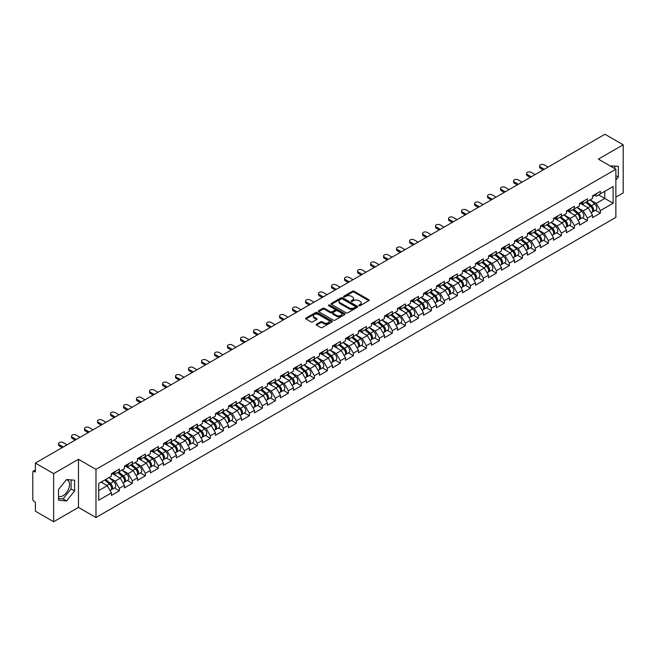 <?xml version="1.0" encoding="UTF-8"?>
<svg xmlns="http://www.w3.org/2000/svg" width="656" height="656" viewBox="0 0 656 656"><rect width="100%" height="100%" fill="white"/><g stroke="black" fill="none" stroke-linecap="round" stroke-linejoin="round"><path stroke-width="0.98" d="M358.988 305.688A0.812 0.467 0 0 0 360.128 305.688L368.82 300.669A1.156 0.664 0 0 0 369.164 300.194A1.156 0.664 0 0 0 368.82 299.726L354.101 291.223A1.156 0.664 0 0 0 352.461 291.223L343.769 296.241A0.812 0.467 0 0 0 344.917 296.906L346.04 296.25A3.698 2.14 0 0 1 351.272 296.25L352.502 296.963A3.698 2.14 0 0 1 353.584 298.472A3.698 2.14 0 0 1 352.502 299.981L351.378 300.637A0.812 0.467 0 0 0 352.526 301.293L353.65 300.645A3.698 2.14 0 0 1 358.881 300.645L360.111 301.35A3.698 2.14 0 0 1 361.194 302.867A3.698 2.14 0 0 1 360.111 304.376L358.988 305.024A0.812 0.467 0 0 0 358.988 305.688L358.988 305.024M58.515 496.198A9.192 5.305 120 0 0 63.05 495.715A9.192 5.305 120 0 0 69.06 487.613A9.192 5.305 120 0 0 67.65 480.249A9.192 5.305 120 0 0 66.297 479.831M610.121 165.919A9.192 5.305 -60 0 1 611.376 166.329A9.192 5.305 -60 0 1 612.36 167.214M316.545 324.187A1.156 0.664 0 0 0 316.208 324.663A1.156 0.664 0 0 0 316.545 325.138L320.677 327.516A1.156 0.664 0 0 0 322.317 327.516L331.969 321.948A1.156 0.664 0 0 0 332.305 321.473A1.156 0.664 0 0 0 331.969 321.005L317.242 312.502A1.156 0.664 0 0 0 315.61 312.502L305.95 318.07A1.156 0.664 0 0 0 305.614 318.545A1.156 0.664 0 0 0 305.95 319.021L310.944 321.899A1.156 0.664 0 0 0 312.584 321.899L316.709 319.513A1.156 0.664 0 0 0 317.053 319.046A1.156 0.664 0 0 0 316.709 318.57L314.24 317.143A3.091 1.788 0 0 1 313.33 315.88A3.091 1.788 0 0 1 315.241 314.224A3.091 1.788 0 0 1 318.611 314.618L328.312 320.21A3.091 1.788 0 0 1 329.214 321.473A3.091 1.788 0 0 1 327.303 323.121A3.091 1.788 0 0 1 323.933 322.736L322.317 321.801A1.156 0.664 0 0 0 320.677 321.801L316.545 324.187L316.545 325.138L320.677 322.768L320.677 321.801M78.474 459.29L53.636 473.624L35.383 463.087L604.947 134.259L623.2 144.796L598.362 159.129L615.869 169.24L95.973 469.393L78.474 459.29L78.474 507.408L95.973 517.51L95.973 469.393M346.122 312.83A1.156 0.664 0 0 0 347.754 312.83L357.413 307.254A1.156 0.664 0 0 0 357.75 306.787A1.156 0.664 0 0 0 357.413 306.311L342.686 297.808A1.156 0.664 0 0 0 341.046 297.808L331.395 303.384A1.156 0.664 0 0 0 331.059 303.859A1.156 0.664 0 0 0 331.395 304.327L346.122 312.83M328.894 305.86A0.812 0.467 0 0 1 329.722 305.975L344.671 314.609L335.036 320.177A1.156 0.664 0 0 1 333.404 320.177L318.677 311.674L322.809 309.304L322.809 308.345L318.677 310.731A1.156 0.664 0 0 0 318.332 311.198A1.156 0.664 0 0 0 318.677 311.674L318.677 310.731M322.809 309.304A1.156 0.664 0 0 1 324.441 309.304L324.441 308.345A1.156 0.664 0 0 0 322.809 308.345M324.441 308.345L330.411 311.789A1.156 0.664 0 0 0 332.051 311.789L334.79 310.206A1.156 0.664 0 0 0 335.126 309.739A1.156 0.664 0 0 0 334.79 309.263L328.574 305.671A0.812 0.467 0 0 1 329.722 305.015L344.687 313.658A1.156 0.664 0 0 1 345.031 314.126A1.156 0.664 0 0 1 344.687 314.601L344.687 313.658M95.973 517.51L615.869 217.357L615.869 169.24M114.406 487.974L119.351 490.827L119.351 488.326L115.185 481.11L109.019 477.552M119.351 490.827L111.43 495.403L111.43 492.902L98.728 500.233L98.728 483.488L111.43 476.158L111.43 473.648L119.351 469.081L119.351 471.582L124.435 468.646L124.435 466.145L132.356 461.578L132.356 464.079L137.44 461.143L137.44 458.642L145.353 454.067L145.353 456.568L150.437 453.632L150.437 451.131L158.358 446.564L158.358 449.065L163.442 446.129L163.442 443.628L171.355 439.053L171.355 441.554L176.439 438.618L176.439 436.117L184.361 431.55L184.361 434.051L189.445 431.115L189.445 428.614L197.358 424.038L197.358 426.548L202.442 423.612L202.442 421.111L210.363 416.535L210.363 419.036L215.447 416.101L215.447 413.6L223.36 409.032L223.36 411.533L228.444 408.598L228.444 406.097L236.365 401.521L236.365 404.022L241.449 401.087L241.449 398.586L249.37 394.018L249.37 396.519L254.446 393.584L254.446 391.083L262.367 386.507L262.367 389.016L267.451 386.081L267.451 383.58L275.372 379.004L275.372 381.505L280.456 378.569L280.456 376.068L288.369 371.501L288.369 374.002L293.453 371.066L293.453 368.565L301.375 363.99L301.375 366.491L306.459 363.555L306.459 361.054L314.372 356.487L314.372 358.988L319.456 356.052L319.456 353.551L327.377 348.976L327.377 351.485L332.461 348.549L332.461 346.04L340.374 341.473L340.374 343.974L345.458 341.038L345.458 338.537L353.379 333.97L353.379 336.471L358.463 333.535L358.463 331.034L366.376 326.458L366.376 328.959L371.46 326.024L371.46 323.523L379.381 318.955L379.381 321.456L384.465 318.521L384.465 316.02L392.378 311.444L392.378 313.953L397.462 311.018L397.462 308.509L405.383 303.941L405.383 306.442L410.467 303.507L410.467 301.006L418.389 296.438L418.389 298.939L423.473 296.004L423.473 293.503L431.386 288.927L431.386 291.428L436.47 288.492L436.47 285.991L444.391 281.424L444.391 283.925L449.475 280.989L449.475 278.488L457.388 273.913L457.388 276.422L462.472 273.486L462.472 270.977L470.393 266.41L470.393 268.911L475.477 265.975L475.477 263.474L483.39 258.907L483.39 261.408L488.474 258.472L488.474 255.971L496.395 251.396L496.395 253.897L501.479 250.961L501.479 248.46L509.392 243.893L509.392 246.394L514.476 243.458L514.476 240.957L522.397 236.381L522.397 238.882L527.481 235.955L527.481 233.446L535.394 228.878L535.394 231.379L540.478 228.444L540.478 225.943L548.4 221.375L548.4 223.876L553.484 220.941L553.484 218.44L561.405 213.864L561.405 216.365L566.489 213.43L566.489 210.929L574.402 206.361L574.402 208.862L579.486 205.927L579.486 203.426L587.407 198.85L587.407 201.351L592.491 198.415L592.491 195.914L600.404 191.347L600.404 193.848L613.114 186.509L613.114 203.253L600.404 210.592L596.238 203.376L590.072 199.818M595.459 210.24L600.404 213.093L600.404 210.592M600.404 213.093L592.491 217.669L592.491 215.168L587.407 218.104L583.233 210.879L577.067 207.321M582.462 217.751L587.407 220.605L587.407 218.104M587.407 220.605L579.486 225.172L579.486 222.671L574.402 225.607L570.236 218.391L564.07 214.824M569.457 225.254L574.402 228.108L574.402 225.607M574.402 228.108L566.489 232.683L566.489 230.174L561.405 233.11L557.231 225.894L551.065 222.335M556.46 232.757L561.405 235.611L561.405 233.11M561.405 235.611L553.484 240.186L553.484 237.685L548.4 240.621L544.234 233.405L538.068 229.838M543.455 240.268L548.4 243.122L548.4 240.621M548.4 243.122L540.478 247.689L540.478 245.188L535.394 248.124L531.229 240.908L525.062 237.349M530.45 247.771L535.394 250.625L535.394 248.124M535.394 250.625L527.481 255.2L527.481 252.699L522.397 255.635L518.232 248.411L512.065 244.852M517.453 255.282L522.397 258.136L522.397 255.635M522.397 258.136L514.476 262.703L514.476 260.202L509.392 263.138L505.227 255.922L499.06 252.363M504.448 262.785L509.392 265.639L509.392 263.138M509.392 265.639L501.479 270.215L501.479 267.705L496.395 270.641L492.23 263.425L486.063 259.866M491.451 270.288L496.395 273.15L496.395 270.641M496.395 273.15L488.474 277.718L488.474 275.217L483.39 278.152L479.224 270.936L473.058 267.369M478.445 277.8L483.39 280.653L483.39 278.152M483.39 280.653L475.477 285.221L475.477 282.72L470.393 285.655L466.227 278.439L460.053 274.88M465.448 285.303L470.393 288.156L470.393 285.655M470.393 288.156L462.472 292.732L462.472 290.231L457.388 293.166L453.222 285.942L447.056 282.383M452.443 292.814L457.388 295.667L457.388 293.166M457.388 295.667L449.475 300.235L449.475 297.734L444.391 300.669L440.217 293.453L434.051 289.895M439.446 300.317L444.391 303.17L444.391 300.669M444.391 303.17L436.47 307.746L436.47 305.237L431.386 308.172L427.22 300.956L421.054 297.398M426.441 307.82L431.386 310.682L431.386 308.172M431.386 310.682L423.473 315.249L423.473 312.748L418.389 315.684L414.215 308.468L408.048 304.901M413.444 315.331L418.389 318.185L418.389 315.684M418.389 318.185L410.467 322.752L410.467 320.251L405.383 323.187L401.218 315.971L395.051 312.412M400.439 322.834L405.383 325.688L405.383 323.187M405.383 325.688L397.462 330.263L397.462 327.762L392.378 330.698L388.213 323.474L382.046 319.915M387.434 330.345L392.378 333.199L392.378 330.698M392.378 333.199L384.465 337.766L384.465 335.265L379.381 338.201L375.216 330.985L369.049 327.426M374.437 337.848L379.381 340.702L379.381 338.201M379.381 340.702L371.46 345.277L371.46 342.768L366.376 345.704L362.21 338.488L356.044 334.929M361.431 345.351L366.376 348.213L366.376 345.704M366.376 348.213L358.463 352.78L358.463 350.279L353.379 353.215L349.213 345.999L343.047 342.432M348.434 352.862L353.379 355.716L353.379 353.215M353.379 355.716L345.458 360.283L345.458 357.782L340.374 360.718L336.208 353.502L330.042 349.943M335.429 360.365L340.374 363.219L340.374 360.718M340.374 363.219L332.461 367.795L332.461 365.294L327.377 368.229L323.211 361.005L317.037 357.446M322.432 367.877L327.377 370.73L327.377 368.229M327.377 370.73L319.456 375.298L319.456 372.797L314.372 375.732L310.206 368.516L304.04 364.957M309.427 375.38L314.372 378.233L314.372 375.732M314.372 378.233L306.459 382.809L306.459 380.308L301.375 383.235L297.201 376.019L291.034 372.46M296.43 382.883L301.375 385.744L301.375 383.235M301.375 385.744L293.453 390.312L293.453 387.811L288.369 390.746L284.204 383.53L278.037 379.963M283.425 390.394L288.369 393.247L288.369 390.746M288.369 393.247L280.456 397.815L280.456 395.314L275.372 398.249L271.199 391.033L265.032 387.475M270.428 397.897L275.372 400.75L275.372 398.249M275.372 400.75L267.451 405.326L267.451 402.825L262.367 405.761L258.202 398.536L252.035 394.978M257.423 405.408L262.367 408.262L262.367 405.761M262.367 408.262L254.446 412.829L254.446 410.328L249.37 413.264L245.196 406.048L239.03 402.489M244.417 412.911L249.37 415.765L249.37 413.264M249.37 415.765L241.449 420.34L241.449 417.839L236.365 420.767L232.199 413.551L226.033 409.992M231.42 420.414L236.365 423.276L236.365 420.767M236.365 423.276L228.444 427.843L228.444 425.342L223.36 428.278L219.194 421.062L213.028 417.495M218.415 427.925L223.36 430.779L223.36 428.278M223.36 430.779L215.447 435.346L215.447 432.845L210.363 435.781L206.197 428.565L200.031 425.006M205.418 435.428L210.363 438.282L210.363 435.781M210.363 438.282L202.442 442.857L202.442 440.356L197.358 443.292L193.192 436.076L187.026 432.509M192.413 442.939L197.358 445.793L197.358 443.292M197.358 445.793L189.445 450.36L189.445 447.859L184.361 450.795L180.195 443.579L174.02 440.02M179.416 450.442L184.361 453.296L184.361 450.795M184.361 453.296L176.439 457.872L176.439 455.371L171.355 458.306L167.19 451.082L161.023 447.523M166.411 457.954L171.355 460.807L171.355 458.306M171.355 460.807L163.442 465.375L163.442 462.874L158.358 465.809L154.193 458.593L148.018 455.026M153.414 465.457L158.358 468.31L158.358 465.809M158.358 468.31L150.437 472.886L150.437 470.377L145.353 473.312L141.188 466.096L135.021 462.537M140.409 472.96L145.353 475.813L145.353 473.312M145.353 475.813L137.44 480.389L137.44 477.888L132.356 480.823L128.182 473.607L122.016 470.04M127.412 480.471L132.356 483.324L132.356 480.823M132.356 483.324L124.435 487.892L124.435 485.391L119.351 488.326M113.57 473.058L115.185 473.985L119.351 471.582M115.185 481.11L120.269 478.175L112.488 473.681M124.435 485.391L120.269 478.175M126.575 465.555L128.182 466.482L132.356 464.079M128.182 473.607L133.266 470.672L125.493 466.178M137.44 477.888L133.266 470.672M139.572 458.044L141.188 458.979L145.353 456.568M141.188 466.096L146.272 463.161L138.49 458.675M150.437 470.377L146.272 463.161M152.577 450.541L154.193 451.467L158.358 449.065M154.193 458.593L159.269 455.658L151.495 451.164M163.442 462.874L159.269 455.658M165.583 443.03L167.19 443.964L171.355 441.554M167.19 451.082L172.274 448.146L164.492 443.661M176.439 455.371L172.274 448.146M178.58 435.527L180.195 436.453L184.361 434.051M180.195 443.579L185.279 440.643L177.497 436.15M189.445 447.859L185.279 440.643M191.585 428.024L193.192 428.95L197.358 426.548M193.192 436.076L198.276 433.14L190.502 428.647M202.442 440.356L198.276 433.14M204.582 420.512L206.197 421.447L210.363 419.036M206.197 428.565L211.281 425.629L203.499 421.136M215.447 432.845L211.281 425.629M217.587 413.009L219.194 413.936L223.36 411.533M219.194 421.062L224.278 418.126L216.505 413.633M228.444 425.342L224.278 418.126M230.584 405.498L232.199 406.433L236.365 404.022M232.199 413.551L237.283 410.615L229.502 406.13M241.449 417.839L237.283 410.615M243.589 397.995L245.196 398.922L249.37 396.519M245.196 406.048L250.28 403.112L242.507 398.618M254.446 410.328L250.28 403.112M256.586 390.492L258.202 391.419L262.367 389.016M258.202 398.536L263.286 395.609L255.504 391.115M267.451 402.825L263.286 395.609M269.591 382.981L271.199 383.916L275.372 381.505M271.199 391.033L276.283 388.098L268.509 383.604M280.456 395.314L276.283 388.098M282.588 375.478L284.204 376.405L288.369 374.002M284.204 383.53L289.288 380.595L281.506 376.101M293.453 387.811L289.288 380.595M295.594 367.967L297.201 368.902L301.375 366.491M297.201 376.019L302.285 373.084L294.511 368.598M306.459 380.308L302.285 373.084M308.599 360.464L310.206 361.39L314.372 358.988M310.206 368.516L315.29 365.581L307.508 361.087M319.456 372.797L315.29 365.581M321.596 352.961L323.211 353.887L327.377 351.485M323.211 361.005L328.295 358.069L320.513 353.584M332.461 365.294L328.295 358.069M334.601 345.45L336.208 346.384L340.374 343.974M336.208 353.502L341.292 350.566L333.519 346.073M345.458 357.782L341.292 350.566M347.598 337.947L349.213 338.873L353.379 336.471M349.213 345.999L354.297 343.063L346.516 338.57M358.463 350.279L354.297 343.063M360.603 330.435L362.21 331.37L366.376 328.959M362.21 338.488L367.294 335.552L359.521 331.067M371.46 342.768L367.294 335.552M373.6 322.932L375.216 323.859L379.381 321.456M375.216 330.985L380.3 328.049L372.518 323.556M384.465 335.265L380.3 328.049M386.605 315.429L388.213 316.356L392.378 313.953M388.213 323.474L393.297 320.538L385.523 316.053M397.462 327.762L393.297 320.538M399.602 307.918L401.218 308.853L405.383 306.442M401.218 315.971L406.302 313.035L398.52 308.541M410.467 320.251L406.302 313.035M412.608 300.415L414.215 301.342L418.389 298.939M414.215 308.468L419.299 305.532L411.525 301.038M423.473 312.748L419.299 305.532M425.605 292.904L427.22 293.839L431.386 291.428M427.22 300.956L432.304 298.021L424.522 293.535M436.47 305.237L432.304 298.021M438.61 285.401L440.217 286.328L444.391 283.925M440.217 293.453L445.301 290.518L437.527 286.024M449.475 297.734L445.301 290.518M451.615 277.89L453.222 278.825L457.388 276.422M453.222 285.942L458.306 283.007L450.524 278.521M462.472 290.231L458.306 283.007M464.612 270.387L466.227 271.322L470.393 268.911M466.227 278.439L471.311 275.504L463.53 271.01M475.477 282.72L471.311 275.504M477.617 262.884L479.224 263.81L483.39 261.408M479.224 270.936L484.308 268.001L476.535 263.507M488.474 275.217L484.308 268.001M490.614 255.373L492.23 256.307L496.395 253.897M492.23 263.425L497.314 260.489L489.532 256.004M501.479 267.705L497.314 260.489M503.619 247.87L505.227 248.796L509.392 246.394M505.227 255.922L510.311 252.986L502.537 248.493M514.476 260.202L510.311 252.986M516.616 240.358L518.232 241.293L522.397 238.882M518.232 248.411L523.316 245.475L515.534 240.99M527.481 252.699L523.316 245.475M529.622 232.855L531.229 233.782L535.394 231.379M531.229 240.908L536.313 237.972L528.539 233.479M540.478 245.188L536.313 237.972M542.619 225.352L544.234 226.279L548.4 223.876M544.234 233.405L549.318 230.469L541.536 225.976M553.484 237.685L549.318 230.469M555.624 217.841L557.231 218.776L561.405 216.365M557.231 225.894L562.315 222.958L554.541 218.473M566.489 230.174L562.315 222.958M568.621 210.338L570.236 211.265L574.402 208.862M570.236 218.391L575.32 215.455L567.538 210.961M579.486 222.671L575.32 215.455M581.626 202.827L583.233 203.762L587.407 201.351M583.233 210.879L588.317 207.944L580.544 203.458M592.491 215.168L588.317 207.944M594.631 195.324L596.238 196.251L600.404 193.848M596.238 203.376L604.783 198.44L604.783 191.322L613.114 186.509M598.616 194.881L613.114 203.253M615.869 197.144L623.2 192.913L623.2 144.796M53.636 473.624L53.636 521.741L35.383 511.204L35.383 502.209L34.046 501.438A1.771 1.017 -120 0 1 32.8 499.273L32.8 472.041A1.771 1.017 -120 0 1 33.169 471.229A1.771 1.017 -120 0 1 34.046 471.32L35.383 472.09L35.383 463.087M53.636 521.741L78.474 507.408M98.728 490.614L107.264 485.678L101.098 482.119M111.43 492.902L107.264 485.678M615.869 180.088L618.321 177.03L618.321 166.304L610.047 165.878M74.595 480.225L66.551 479.503L58.515 489.507L58.515 500.233L66.551 500.954L74.595 490.95L74.595 480.225M359.308 305.803L360.111 305.335A3.698 2.14 0 0 0 361.194 303.826L361.194 302.867M353.584 298.472L353.584 299.431A3.698 2.14 0 0 1 352.502 300.948L351.698 301.407M368.803 300.678L354.101 292.182A1.156 0.664 0 0 0 352.461 292.182L344.097 297.02M357.413 306.311L357.413 307.254L342.686 298.775A1.156 0.664 0 0 0 341.046 298.775L331.411 304.335L331.395 303.384M355.363 307.115A0.812 0.467 0 0 0 355.363 306.459L342.44 298.988A0.812 0.467 0 0 0 341.292 298.988L340.111 299.677A3.698 2.14 0 0 0 339.021 301.186A3.698 2.14 0 0 0 340.111 302.703L348.943 307.803A3.698 2.14 0 0 0 354.183 307.803L355.363 307.115L355.363 308.082A0.812 0.467 0 0 0 355.601 307.746L355.601 306.787M339.021 301.186L339.021 302.154A3.698 2.14 0 0 0 340.111 303.662L340.111 302.703M355.363 308.082L354.183 308.763A3.698 2.14 0 0 1 348.943 308.763L340.111 303.662M324.441 309.304L330.411 312.756A1.156 0.664 0 0 0 332.051 312.756L334.79 311.174A1.156 0.664 0 0 0 335.126 310.698L335.126 309.739M336.61 315.372A3.091 1.788 0 0 0 339.98 315.757A3.091 1.788 0 0 0 341.891 314.109A3.091 1.788 0 0 0 340.989 312.846L337.569 310.87A1.156 0.664 0 0 0 335.938 310.87L333.199 312.453A1.156 0.664 0 0 0 332.854 312.928A1.156 0.664 0 0 0 333.199 313.396L336.61 315.372L336.61 316.331A3.091 1.788 0 0 0 339.98 316.717A3.091 1.788 0 0 0 341.891 315.069L341.891 314.109M332.854 312.928L332.854 313.888A1.156 0.664 0 0 0 333.199 314.363L333.199 313.396M336.61 316.331L333.199 314.363M329.214 321.473L329.214 322.432A3.091 1.788 0 0 1 327.303 324.089A3.091 1.788 0 0 1 323.933 323.703L322.317 322.768A1.156 0.664 0 0 0 320.677 322.768M313.33 315.88L313.33 316.84A3.091 1.788 0 0 0 314.24 318.103L314.24 317.143M316.7 319.521L314.24 318.103M331.952 321.957L317.242 313.461A1.156 0.664 0 0 0 315.61 313.461L305.967 319.029M614.828 168.633L614.828 165.993M615.869 175.611L618.321 177.03M58.515 498.527L63.05 498.929L71.094 488.925L71.094 479.913M71.094 488.925L74.595 490.95M63.05 498.929L66.551 500.954M591.499 206.993L590.917 206.656M592.245 211.945A3.887 2.247 -120 0 0 592.811 211.773A3.887 2.247 -120 0 0 593.508 209.051A3.887 2.247 -120 0 0 591.482 205.664L586.792 201.712M592.811 211.773L596.017 209.92A3.887 2.247 -120 0 0 596.714 207.206A3.887 2.247 -120 0 0 594.689 203.811L589.998 199.859M585.89 202.228L591.236 206.747A2.353 1.361 60 0 1 592.507 209.649M591.097 212.757L591.81 212.347A3.887 2.247 -120 0 0 592.507 209.633A3.887 2.247 -120 0 0 590.482 206.246L585.792 202.286M584.439 205.705L581.273 203.032M548.063 167.091L544.111 164.812A2.649 1.533 0 0 0 541.216 164.476A2.649 1.533 0 0 0 539.585 165.894A2.649 1.533 0 0 0 540.355 166.977L540.355 168.223A2.649 1.533 180 0 1 539.585 167.141L539.585 165.894M543.234 169.888L540.355 168.223M593.532 195.316A3.887 2.247 60 0 1 592.811 196.374A3.887 2.247 60 0 1 592.491 196.505M596.739 193.463A3.887 2.247 60 0 1 596.017 194.52L592.811 196.374M544.316 169.256L540.355 166.977M578.494 214.496L577.911 214.159M579.24 219.457A3.887 2.247 -120 0 0 579.806 219.276A3.887 2.247 -120 0 0 580.503 216.562A3.887 2.247 -120 0 0 578.477 213.175L573.787 209.215M579.806 219.276L583.012 217.423A3.887 2.247 -120 0 0 583.717 214.709A3.887 2.247 -120 0 0 581.692 211.322L577.001 207.362M572.885 209.74L578.239 214.25A2.353 1.361 60 0 1 579.51 217.152M578.1 220.268L578.805 219.858A3.887 2.247 -120 0 0 579.502 217.136A3.887 2.247 -120 0 0 577.477 213.749L572.786 209.789M571.433 213.208L568.268 210.543M565.497 221.999L564.906 221.662M566.243 226.96A3.887 2.247 -120 0 0 566.809 226.787A3.887 2.247 -120 0 0 567.506 224.065A3.887 2.247 -120 0 0 565.48 220.678L560.79 216.718M566.809 226.787L570.015 224.934A3.887 2.247 -120 0 0 570.712 222.212A3.887 2.247 -120 0 0 568.686 218.825L563.996 214.873M559.888 217.243L565.234 221.761A2.353 1.361 60 0 1 566.505 224.664M565.095 227.771L565.808 227.361A3.887 2.247 -120 0 0 566.505 224.647A3.887 2.247 -120 0 0 564.48 221.252L559.789 217.3M558.436 220.719L555.271 218.046M552.491 229.51L551.909 229.174M553.238 234.471A3.887 2.247 -120 0 0 553.803 234.29A3.887 2.247 -120 0 0 554.5 231.576A3.887 2.247 -120 0 0 552.475 228.181L547.785 224.229M553.803 234.29L557.01 232.437A3.887 2.247 -120 0 0 557.715 229.723A3.887 2.247 -120 0 0 555.689 226.336L550.991 222.376M546.883 224.746L552.237 229.264A2.353 1.361 60 0 1 553.508 232.167M552.098 235.274L552.803 234.873A3.887 2.247 -120 0 0 553.5 232.15A3.887 2.247 -120 0 0 551.475 228.764L546.784 224.803M545.431 228.222L542.266 225.557M539.494 237.013L538.904 236.677M540.232 241.974A3.887 2.247 -120 0 0 540.798 241.802A3.887 2.247 -120 0 0 541.503 239.079A3.887 2.247 -120 0 0 539.478 235.693L534.788 231.732M540.798 241.802L544.013 239.948A3.887 2.247 -120 0 0 544.71 237.226A3.887 2.247 -120 0 0 542.684 233.839L537.994 229.879M533.877 232.257L539.232 236.767A2.353 1.361 60 0 1 540.503 239.678M539.093 242.786L539.798 242.376A3.887 2.247 -120 0 0 540.503 239.661A3.887 2.247 -120 0 0 538.478 236.267L533.787 232.314M532.434 235.734L529.269 233.06M526.489 244.524L525.907 244.188M527.235 249.477A3.887 2.247 -120 0 0 527.801 249.305A3.887 2.247 -120 0 0 528.498 246.59A3.887 2.247 -120 0 0 526.473 243.196L521.782 239.243M527.801 249.305L531.007 247.451A3.887 2.247 -120 0 0 531.704 244.737A3.887 2.247 -120 0 0 529.679 241.342L524.989 237.39M520.88 239.76L526.227 244.278A2.353 1.361 60 0 1 527.506 247.181M526.096 250.289L526.801 249.879A3.887 2.247 -120 0 0 527.498 247.164A3.887 2.247 -120 0 0 525.472 243.778L520.782 239.817M519.429 243.237L516.264 240.563M535.066 174.603L531.106 172.315A2.649 1.533 0 0 0 528.219 171.987A2.649 1.533 0 0 0 526.579 173.397A2.649 1.533 0 0 0 527.358 174.48L527.358 175.734A2.649 1.533 180 0 1 526.579 174.652L526.579 173.397M530.228 177.391L527.358 175.734M580.527 202.819A3.887 2.247 60 0 1 579.806 203.885A3.887 2.247 60 0 1 579.486 204.016M583.742 200.966A3.887 2.247 60 0 1 583.012 202.032L579.806 203.885M531.311 176.767L527.358 174.48M522.061 182.106L518.109 179.826A2.649 1.533 0 0 0 515.214 179.49A2.649 1.533 0 0 0 513.574 180.908A2.649 1.533 0 0 0 514.353 181.991L514.353 183.237A2.649 1.533 180 0 1 513.574 182.155L513.574 180.908M517.231 184.902L514.353 183.237M567.53 210.33A3.887 2.247 60 0 1 566.809 211.388A3.887 2.247 60 0 1 566.489 211.519M570.736 208.477A3.887 2.247 60 0 1 570.015 209.535L566.809 211.388M518.314 184.27L514.353 181.991M509.064 189.617L505.104 187.329A2.649 1.533 0 0 0 502.217 186.993A2.649 1.533 0 0 0 500.577 188.411A2.649 1.533 0 0 0 501.356 189.494L501.356 190.748A2.649 1.533 180 0 1 500.577 189.666L500.577 188.411M504.226 192.405L501.356 190.748M554.525 217.833A3.887 2.247 60 0 1 553.803 218.891A3.887 2.247 60 0 1 553.484 219.022M557.739 215.98A3.887 2.247 60 0 1 557.01 217.038L553.803 218.891M505.309 191.782L501.356 189.494M496.059 197.12L492.098 194.832A2.649 1.533 0 0 0 489.212 194.504A2.649 1.533 0 0 0 487.572 195.914A2.649 1.533 0 0 0 488.351 196.997L488.351 198.251A2.649 1.533 180 0 1 487.572 197.169L487.572 195.914M491.229 199.908L488.351 198.251M541.528 225.344A3.887 2.247 60 0 1 540.798 226.402A3.887 2.247 60 0 1 540.478 226.533M544.734 223.491A3.887 2.247 60 0 1 544.013 224.549L540.798 226.402M492.312 199.285L488.351 196.997M483.062 204.623L479.101 202.343A2.649 1.533 0 0 0 476.207 202.007A2.649 1.533 0 0 0 474.575 203.426A2.649 1.533 0 0 0 475.354 204.508L475.354 205.754A2.649 1.533 180 0 1 474.575 204.672L474.575 203.426M478.224 207.419L475.354 205.754M528.523 232.847A3.887 2.247 60 0 1 527.801 233.905A3.887 2.247 60 0 1 527.481 234.036M531.729 230.994A3.887 2.247 60 0 1 531.007 232.052L527.801 233.905M479.306 206.796L475.354 204.508M513.484 252.027L512.902 251.691M514.23 256.988A3.887 2.247 -120 0 0 514.796 256.808A3.887 2.247 -120 0 0 515.501 254.093A3.887 2.247 -120 0 0 513.476 250.707L508.785 246.746M514.796 256.808L518.01 254.954A3.887 2.247 -120 0 0 518.707 252.24A3.887 2.247 -120 0 0 516.682 248.854L511.992 244.893M507.875 247.271L513.23 251.781A2.353 1.361 60 0 1 514.501 254.684M513.09 257.8L513.796 257.39A3.887 2.247 -120 0 0 514.501 254.667A3.887 2.247 -120 0 0 512.475 251.281L507.785 247.328M506.432 250.74L503.267 248.075M470.057 212.134L466.096 209.846A2.649 1.533 0 0 0 463.21 209.518A2.649 1.533 0 0 0 461.57 210.929A2.649 1.533 0 0 0 462.349 212.011L462.349 213.266A2.649 1.533 180 0 1 461.57 212.183L461.57 210.929M465.227 214.922L462.349 213.266M515.526 240.35A3.887 2.247 60 0 1 514.796 241.416A3.887 2.247 60 0 1 514.476 241.547M518.732 238.497A3.887 2.247 60 0 1 518.01 239.563L514.796 241.416M466.309 214.299L462.349 212.011M500.487 259.53L499.905 259.194M501.233 264.491A3.887 2.247 -120 0 0 501.799 264.319A3.887 2.247 -120 0 0 502.496 261.596A3.887 2.247 -120 0 0 500.471 258.21L495.78 254.257M501.799 264.319L505.005 262.466A3.887 2.247 -120 0 0 505.702 259.743A3.887 2.247 -120 0 0 503.677 256.357L498.986 252.404M494.878 254.774L500.225 259.292A2.353 1.361 60 0 1 501.504 262.195M500.085 265.303L500.799 264.893A3.887 2.247 -120 0 0 501.496 262.179A3.887 2.247 -120 0 0 499.47 258.792L494.78 254.831M493.427 258.251L490.262 255.578M457.06 219.637L453.099 217.357A2.649 1.533 0 0 0 450.205 217.021A2.649 1.533 0 0 0 448.573 218.44A2.649 1.533 0 0 0 449.344 219.522L449.344 220.769A2.649 1.533 180 0 1 448.573 219.686L448.573 218.44M452.222 222.433L449.344 220.769M502.521 247.861A3.887 2.247 60 0 1 501.799 248.919A3.887 2.247 60 0 1 501.479 249.05M505.727 246.008A3.887 2.247 60 0 1 505.005 247.066L501.799 248.919M453.304 221.802L449.344 219.522M487.482 267.041L486.9 266.705M488.228 272.002A3.887 2.247 -120 0 0 488.794 271.822A3.887 2.247 -120 0 0 489.499 269.108A3.887 2.247 -120 0 0 487.465 265.721L482.775 261.76M488.794 271.822L492.008 269.969A3.887 2.247 -120 0 0 492.705 267.254A3.887 2.247 -120 0 0 490.68 263.868L485.989 259.907M481.873 262.285L487.228 266.795A2.353 1.361 60 0 1 488.499 269.698M487.088 272.806L487.793 272.404A3.887 2.247 -120 0 0 488.499 269.682A3.887 2.247 -120 0 0 486.473 266.295L481.775 262.334M480.43 265.754L477.265 263.089M444.055 227.148L440.094 224.86A2.649 1.533 0 0 0 437.208 224.524A2.649 1.533 0 0 0 435.568 225.943A2.649 1.533 0 0 0 436.347 227.025L436.347 228.28A2.649 1.533 180 0 1 435.568 227.197L435.568 225.943M439.217 229.936L436.347 228.28M489.524 255.364A3.887 2.247 60 0 1 488.794 256.422A3.887 2.247 60 0 1 488.474 256.553M492.73 253.511A3.887 2.247 60 0 1 492.008 254.569L488.794 256.422M440.307 229.313L436.347 227.025M474.485 274.544L473.903 274.208M475.231 279.505A3.887 2.247 -120 0 0 475.797 279.333A3.887 2.247 -120 0 0 476.494 276.611A3.887 2.247 -120 0 0 474.468 273.224L469.778 269.263M475.797 279.333L479.003 277.48A3.887 2.247 -120 0 0 479.7 274.757A3.887 2.247 -120 0 0 477.675 271.371L472.984 267.41M468.876 269.788L474.222 274.298A2.353 1.361 60 0 1 475.493 277.209M474.083 280.317L474.796 279.907A3.887 2.247 -120 0 0 475.493 277.193A3.887 2.247 -120 0 0 473.468 273.798L468.778 269.846M467.425 273.265L464.259 270.592M431.049 234.651L427.097 232.363A2.649 1.533 0 0 0 424.202 232.035A2.649 1.533 0 0 0 422.571 233.446A2.649 1.533 0 0 0 423.341 234.528L423.341 235.783A2.649 1.533 180 0 1 422.571 234.7L422.571 233.446M426.22 237.439L423.341 235.783M476.518 262.876A3.887 2.247 60 0 1 475.797 263.933A3.887 2.247 60 0 1 475.477 264.065M479.725 261.022A3.887 2.247 60 0 1 479.003 262.08L475.797 263.933M427.302 236.816L423.341 234.528M461.48 282.055L460.897 281.719M462.226 287.008A3.887 2.247 -120 0 0 462.792 286.836A3.887 2.247 -120 0 0 463.489 284.122A3.887 2.247 -120 0 0 461.463 280.727L456.773 276.775M462.792 286.836L465.998 284.983A3.887 2.247 -120 0 0 466.703 282.269A3.887 2.247 -120 0 0 464.678 278.874L459.987 274.921M455.871 277.291L461.225 281.809A2.353 1.361 60 0 1 462.496 284.712M461.086 287.82L461.791 287.41A3.887 2.247 -120 0 0 462.488 284.696A3.887 2.247 -120 0 0 460.463 281.309L455.772 277.349M454.419 280.768L451.254 278.095M418.052 242.154L414.092 239.875A2.649 1.533 0 0 0 411.205 239.538A2.649 1.533 0 0 0 409.565 240.957A2.649 1.533 0 0 0 410.344 242.039L410.344 243.286A2.649 1.533 180 0 1 409.565 242.203L409.565 240.957M413.214 244.95L410.344 243.286M463.513 270.379A3.887 2.247 60 0 1 462.792 271.436A3.887 2.247 60 0 1 462.472 271.568M466.728 268.525A3.887 2.247 60 0 1 465.998 269.583L462.792 271.436M414.305 244.327L410.344 242.039M448.483 289.558L447.9 289.222M449.229 294.519A3.887 2.247 -120 0 0 449.795 294.339A3.887 2.247 -120 0 0 450.492 291.625A3.887 2.247 -120 0 0 448.466 288.238L443.776 284.278M449.795 294.339L453.001 292.486A3.887 2.247 -120 0 0 453.698 289.772A3.887 2.247 -120 0 0 451.672 286.385L446.982 282.424M442.874 284.802L448.22 289.312A2.353 1.361 60 0 1 449.491 292.215M448.081 295.331L448.794 294.921A3.887 2.247 -120 0 0 449.491 292.199A3.887 2.247 -120 0 0 447.466 288.812L442.775 284.86M441.422 288.271L438.257 285.606M405.047 249.665L401.095 247.378A2.649 1.533 0 0 0 398.2 247.05A2.649 1.533 0 0 0 396.568 248.46A2.649 1.533 0 0 0 397.339 249.542L397.339 250.797A2.649 1.533 180 0 1 396.568 249.715L396.568 248.46M400.217 252.453L397.339 250.797M450.516 277.882A3.887 2.247 60 0 1 449.795 278.948A3.887 2.247 60 0 1 449.475 279.079M453.722 276.028A3.887 2.247 60 0 1 453.001 277.094L449.795 278.948M401.3 251.83L397.339 249.542M435.477 297.061L434.895 296.725M436.224 302.022A3.887 2.247 -120 0 0 436.789 301.85A3.887 2.247 -120 0 0 437.486 299.128A3.887 2.247 -120 0 0 435.461 295.741L430.771 291.789M436.789 301.85L439.996 299.997A3.887 2.247 -120 0 0 440.701 297.275A3.887 2.247 -120 0 0 438.675 293.888L433.985 289.936M429.869 292.305L435.223 296.824A2.353 1.361 60 0 1 436.494 299.726M435.084 302.834L435.789 302.424A3.887 2.247 -120 0 0 436.486 299.71A3.887 2.247 -120 0 0 434.461 296.323L429.77 292.363M428.417 295.782L425.252 293.109M392.05 257.168L388.09 254.889A2.649 1.533 0 0 0 385.203 254.553A2.649 1.533 0 0 0 383.563 255.971A2.649 1.533 0 0 0 384.342 257.054L384.342 258.3A2.649 1.533 180 0 1 383.563 257.218L383.563 255.971M387.212 259.965L384.342 258.3M437.511 285.393A3.887 2.247 60 0 1 436.789 286.451A3.887 2.247 60 0 1 436.47 286.582M440.725 283.54A3.887 2.247 60 0 1 439.996 284.597L436.789 286.451M388.295 259.333L384.342 257.054M422.48 304.573L421.89 304.236M423.227 309.534A3.887 2.247 -120 0 0 423.792 309.353A3.887 2.247 -120 0 0 424.489 306.639A3.887 2.247 -120 0 0 422.464 303.252L417.774 299.292M423.792 309.353L426.999 307.5A3.887 2.247 -120 0 0 427.696 304.786A3.887 2.247 -120 0 0 425.67 301.399L420.98 297.439M416.872 299.817L422.218 304.327A2.353 1.361 60 0 1 423.489 307.229M422.079 310.337L422.792 309.935A3.887 2.247 -120 0 0 423.489 307.213A3.887 2.247 -120 0 0 421.464 303.826L416.773 299.866M415.42 303.285L412.255 300.62M379.045 264.68L375.093 262.392A2.649 1.533 0 0 0 372.198 262.064A2.649 1.533 0 0 0 370.558 263.474A2.649 1.533 0 0 0 371.337 264.557L371.337 265.811A2.649 1.533 180 0 1 370.558 264.729L370.558 263.474M374.215 267.468L371.337 265.811M424.514 292.896A3.887 2.247 60 0 1 423.792 293.954A3.887 2.247 60 0 1 423.473 294.085M427.72 291.043A3.887 2.247 60 0 1 426.999 292.1L423.792 293.954M375.298 266.844L371.337 264.557M409.475 312.076L408.893 311.739M410.221 317.037A3.887 2.247 -120 0 0 410.787 316.864A3.887 2.247 -120 0 0 411.484 314.142A3.887 2.247 -120 0 0 409.459 310.755L404.768 306.795M410.787 316.864L413.993 315.011A3.887 2.247 -120 0 0 414.699 312.289A3.887 2.247 -120 0 0 412.673 308.902L407.975 304.942M403.866 307.32L409.221 311.83A2.353 1.361 60 0 1 410.492 314.741M409.082 317.848L409.787 317.438A3.887 2.247 -120 0 0 410.484 314.724A3.887 2.247 -120 0 0 408.458 311.329L403.768 307.377M402.415 310.796L399.25 308.123M366.048 272.183L362.087 269.895A2.649 1.533 0 0 0 359.201 269.567A2.649 1.533 0 0 0 357.561 270.977A2.649 1.533 0 0 0 358.34 272.06L358.34 273.314A2.649 1.533 180 0 1 357.561 272.232L357.561 270.977M361.21 274.971L358.34 273.314M411.509 300.407A3.887 2.247 60 0 1 410.787 301.465A3.887 2.247 60 0 1 410.467 301.596M414.723 298.554A3.887 2.247 60 0 1 413.993 299.612L410.787 301.465M362.292 274.347L358.34 272.06M396.478 319.587L395.888 319.251M397.216 324.54A3.887 2.247 -120 0 0 397.782 324.367A3.887 2.247 -120 0 0 398.487 321.653A3.887 2.247 -120 0 0 396.462 318.258L391.771 314.306M397.782 324.367L400.996 322.514A3.887 2.247 -120 0 0 401.693 319.8A3.887 2.247 -120 0 0 399.668 316.405L394.978 312.453M390.861 314.823L396.216 319.341A2.353 1.361 60 0 1 397.487 322.244M396.076 325.351L396.782 324.941A3.887 2.247 -120 0 0 397.487 322.227A3.887 2.247 -120 0 0 395.461 318.841L390.771 314.88M389.418 318.299L386.253 315.626M353.043 279.694L349.082 277.406A2.649 1.533 0 0 0 346.196 277.07A2.649 1.533 0 0 0 344.556 278.488A2.649 1.533 0 0 0 345.335 279.571L345.335 280.817A2.649 1.533 180 0 1 344.556 279.735L344.556 278.488M348.213 282.482L345.335 280.817M398.512 307.91A3.887 2.247 60 0 1 397.782 308.968A3.887 2.247 60 0 1 397.462 309.099M401.718 306.057A3.887 2.247 60 0 1 400.996 307.115L397.782 308.968M349.295 281.859L345.335 279.571M383.473 327.09L382.891 326.754M384.219 332.051A3.887 2.247 -120 0 0 384.785 331.87A3.887 2.247 -120 0 0 385.482 329.156A3.887 2.247 -120 0 0 383.457 325.77L378.766 321.809M384.785 331.87L387.991 330.017A3.887 2.247 -120 0 0 388.688 327.303A3.887 2.247 -120 0 0 386.663 323.916L381.972 319.956M377.864 322.334L383.211 326.844A2.353 1.361 60 0 1 384.49 329.747M383.079 332.863L383.785 332.453A3.887 2.247 -120 0 0 384.482 329.73A3.887 2.247 -120 0 0 382.456 326.344L377.766 322.391M376.413 325.802L373.248 323.137M340.046 287.197L336.085 284.909A2.649 1.533 0 0 0 333.191 284.581A2.649 1.533 0 0 0 331.559 285.991A2.649 1.533 0 0 0 332.338 287.074L332.338 288.328A2.649 1.533 180 0 1 331.559 287.246L331.559 285.991M335.208 289.985L332.338 288.328M385.507 315.413A3.887 2.247 60 0 1 384.785 316.479A3.887 2.247 60 0 1 384.465 316.61M388.721 313.56A3.887 2.247 60 0 1 387.991 314.626L384.785 316.479M336.29 289.362L332.338 287.074M370.468 334.601L369.886 334.257M371.214 339.554A3.887 2.247 -120 0 0 371.78 339.382A3.887 2.247 -120 0 0 372.485 336.659A3.887 2.247 -120 0 0 370.46 333.273L365.769 329.32M371.78 339.382L374.994 337.528A3.887 2.247 -120 0 0 375.691 334.806A3.887 2.247 -120 0 0 373.666 331.419L368.975 327.467M364.859 329.837L370.214 334.355A2.353 1.361 60 0 1 371.485 337.258M370.074 340.366L370.779 339.956A3.887 2.247 -120 0 0 371.485 337.241A3.887 2.247 -120 0 0 369.459 333.855L364.769 329.894M363.416 333.314L360.251 330.64M327.041 294.7L323.08 292.42A2.649 1.533 0 0 0 320.194 292.084A2.649 1.533 0 0 0 318.554 293.503A2.649 1.533 0 0 0 319.333 294.585L319.333 295.831A2.649 1.533 180 0 1 318.554 294.749L318.554 293.503M322.211 297.496L319.333 295.831M372.51 322.924A3.887 2.247 60 0 1 371.78 323.982A3.887 2.247 60 0 1 371.46 324.113M375.716 321.071A3.887 2.247 60 0 1 374.994 322.129L371.78 323.982M323.293 296.865L319.333 294.585M357.471 342.104L356.889 341.768M358.217 347.065A3.887 2.247 -120 0 0 358.783 346.885A3.887 2.247 -120 0 0 359.48 344.17A3.887 2.247 -120 0 0 357.454 340.784L352.764 336.823M358.783 346.885L361.989 345.031A3.887 2.247 -120 0 0 362.686 342.317A3.887 2.247 -120 0 0 360.661 338.931L355.97 334.97M351.862 337.348L357.208 341.858A2.353 1.361 60 0 1 358.488 344.761M357.069 347.877L357.782 347.467A3.887 2.247 -120 0 0 358.479 344.744A3.887 2.247 -120 0 0 356.454 341.358L351.764 337.397M350.411 340.817L347.245 338.152M314.044 302.211L310.083 299.923A2.649 1.533 0 0 0 307.188 299.595A2.649 1.533 0 0 0 305.557 301.006A2.649 1.533 0 0 0 306.327 302.088L306.327 303.343A2.649 1.533 180 0 1 305.557 302.26L305.557 301.006M309.206 304.999L306.327 303.343M359.504 330.427A3.887 2.247 60 0 1 358.783 331.485A3.887 2.247 60 0 1 358.463 331.624M362.711 328.574A3.887 2.247 60 0 1 361.989 329.64L358.783 331.485M310.288 304.376L306.327 302.088M344.466 349.607L343.883 349.271M345.212 354.568A3.887 2.247 -120 0 0 345.778 354.396A3.887 2.247 -120 0 0 346.483 351.673A3.887 2.247 -120 0 0 344.449 348.287L339.759 344.326M345.778 354.396L348.992 352.543A3.887 2.247 -120 0 0 349.689 349.82A3.887 2.247 -120 0 0 347.664 346.434L342.973 342.473M338.857 344.851L344.211 349.369A2.353 1.361 60 0 1 345.482 352.272M344.072 355.38L344.777 354.97A3.887 2.247 -120 0 0 345.482 352.256A3.887 2.247 -120 0 0 343.457 348.861L338.767 344.908M337.414 348.328L334.248 345.655M301.038 309.714L297.078 307.426A2.649 1.533 0 0 0 294.191 307.098A2.649 1.533 0 0 0 292.551 308.509A2.649 1.533 0 0 0 293.33 309.591L293.33 310.846A2.649 1.533 180 0 1 292.551 309.763L292.551 308.509M296.209 312.502L293.33 310.846M346.507 337.938A3.887 2.247 60 0 1 345.778 338.996A3.887 2.247 60 0 1 345.458 339.127M349.714 336.085A3.887 2.247 60 0 1 348.992 337.143L345.778 338.996M297.291 311.879L293.33 309.591M331.469 357.118L330.886 356.782M332.215 362.071A3.887 2.247 -120 0 0 332.781 361.899A3.887 2.247 -120 0 0 333.478 359.185A3.887 2.247 -120 0 0 331.452 355.79L326.762 351.837M332.781 361.899L335.987 360.046A3.887 2.247 -120 0 0 336.684 357.331A3.887 2.247 -120 0 0 334.658 353.937L329.968 349.984M325.86 352.354L331.206 356.872A2.353 1.361 60 0 1 332.477 359.775M331.067 362.883L331.78 362.473A3.887 2.247 -120 0 0 332.477 359.759A3.887 2.247 -120 0 0 330.452 356.372L325.761 352.411M324.408 355.831L321.243 353.158M288.033 317.225L284.081 314.937A2.649 1.533 0 0 0 281.186 314.601A2.649 1.533 0 0 0 279.554 316.02A2.649 1.533 0 0 0 280.325 317.102L280.325 318.349A2.649 1.533 180 0 1 279.554 317.266L279.554 316.02M283.203 320.013L280.325 318.349M333.502 345.441A3.887 2.247 60 0 1 332.781 346.499A3.887 2.247 60 0 1 332.461 346.63M336.708 343.588A3.887 2.247 60 0 1 335.987 344.646L332.781 346.499M284.286 319.39L280.325 317.102M318.463 364.621L317.881 364.285M319.21 369.582A3.887 2.247 -120 0 0 319.775 369.402A3.887 2.247 -120 0 0 320.472 366.688A3.887 2.247 -120 0 0 318.447 363.301L313.757 359.34M319.775 369.402L322.982 367.557A3.887 2.247 -120 0 0 323.687 364.834A3.887 2.247 -120 0 0 321.661 361.448L316.971 357.487M312.855 359.865L318.209 364.375A2.353 1.361 60 0 1 319.48 367.286M318.07 370.394L318.775 369.984A3.887 2.247 -120 0 0 319.472 367.262A3.887 2.247 -120 0 0 317.447 363.875L312.756 359.923M311.403 363.342L308.238 360.669M275.036 324.728L271.076 322.44A2.649 1.533 0 0 0 268.189 322.112A2.649 1.533 0 0 0 266.549 323.523A2.649 1.533 0 0 0 267.328 324.605L267.328 325.86A2.649 1.533 180 0 1 266.549 324.777L266.549 323.523M270.198 327.516L267.328 325.86M320.497 352.944A3.887 2.247 60 0 1 319.775 354.01A3.887 2.247 60 0 1 319.456 354.142M323.711 351.091A3.887 2.247 60 0 1 322.982 352.157L319.775 354.01M271.289 326.893L267.328 324.605M305.466 372.132L304.884 371.788M306.213 377.085A3.887 2.247 -120 0 0 306.778 376.913A3.887 2.247 -120 0 0 307.475 374.191A3.887 2.247 -120 0 0 305.45 370.804L300.76 366.852M306.778 376.913L309.985 375.06A3.887 2.247 -120 0 0 310.682 372.337A3.887 2.247 -120 0 0 308.656 368.951L303.966 364.998M299.858 367.368L305.204 371.886A2.353 1.361 60 0 1 306.475 374.789M305.065 377.897L305.778 377.487A3.887 2.247 -120 0 0 306.475 374.773A3.887 2.247 -120 0 0 304.45 371.386L299.759 367.426M298.406 370.845L295.241 368.172M262.031 332.231L258.079 329.952A2.649 1.533 0 0 0 255.184 329.615A2.649 1.533 0 0 0 253.552 331.034A2.649 1.533 0 0 0 254.323 332.116L254.323 333.363A2.649 1.533 180 0 1 253.552 332.28L253.552 331.034M257.201 335.027L254.323 333.363M307.5 360.456A3.887 2.247 60 0 1 306.778 361.513A3.887 2.247 60 0 1 306.459 361.645M310.706 358.602A3.887 2.247 60 0 1 309.985 359.66L306.778 361.513M258.284 334.396L254.323 332.116M292.461 379.635L291.879 379.299M293.207 384.596A3.887 2.247 -120 0 0 293.773 384.416A3.887 2.247 -120 0 0 294.47 381.702A3.887 2.247 -120 0 0 292.445 378.315L287.754 374.355M293.773 384.416L296.979 382.563A3.887 2.247 -120 0 0 297.685 379.849A3.887 2.247 -120 0 0 295.659 376.462L290.969 372.501M286.852 374.879L292.207 379.389A2.353 1.361 60 0 1 293.478 382.292M292.068 385.408L292.773 384.998A3.887 2.247 -120 0 0 293.47 382.276A3.887 2.247 -120 0 0 291.444 378.889L286.754 374.929M285.401 378.348L282.236 375.683M249.034 339.742L245.073 337.455A2.649 1.533 0 0 0 242.187 337.127A2.649 1.533 0 0 0 240.547 338.537A2.649 1.533 0 0 0 241.326 339.619L241.326 340.874A2.649 1.533 180 0 1 240.547 339.792L240.547 338.537M244.196 342.53L241.326 340.874M294.495 367.959A3.887 2.247 60 0 1 293.773 369.016A3.887 2.247 60 0 1 293.453 369.156M297.709 366.105A3.887 2.247 60 0 1 296.979 367.171L293.773 369.016M245.278 341.907L241.326 339.619M279.464 387.138L278.882 386.802M280.21 392.099A3.887 2.247 -120 0 0 280.776 391.927A3.887 2.247 -120 0 0 281.473 389.205A3.887 2.247 -120 0 0 279.448 385.818L274.757 381.858M280.776 391.927L283.982 390.074A3.887 2.247 -120 0 0 284.679 387.352A3.887 2.247 -120 0 0 282.654 383.965L277.964 380.004M273.855 382.382L279.202 386.901A2.353 1.361 60 0 1 280.473 389.803M279.062 392.911L279.776 392.501A3.887 2.247 -120 0 0 280.473 389.787A3.887 2.247 -120 0 0 278.447 386.392L273.757 382.44M272.404 385.859L269.239 383.186M236.029 347.245L232.076 344.958A2.649 1.533 0 0 0 229.182 344.63A2.649 1.533 0 0 0 227.542 346.04A2.649 1.533 0 0 0 228.321 347.131L228.321 348.377A2.649 1.533 180 0 1 227.542 347.295L227.542 346.04M231.199 350.042L228.321 348.377M281.498 375.47A3.887 2.247 60 0 1 280.776 376.528A3.887 2.247 60 0 1 280.456 376.659M284.704 373.617A3.887 2.247 60 0 1 283.982 374.674L280.776 376.528M232.281 349.41L228.321 347.131M266.459 394.65L265.877 394.313M267.205 399.602A3.887 2.247 -120 0 0 267.771 399.43A3.887 2.247 -120 0 0 268.468 396.716A3.887 2.247 -120 0 0 266.443 393.321L261.752 389.369M267.771 399.43L270.977 397.577A3.887 2.247 -120 0 0 271.682 394.863A3.887 2.247 -120 0 0 269.657 391.476L264.967 387.516M260.85 389.885L266.205 394.404A2.353 1.361 60 0 1 267.476 397.306M266.065 400.414L266.771 400.004A3.887 2.247 -120 0 0 267.468 397.29A3.887 2.247 -120 0 0 265.442 393.903L260.752 389.943M259.399 393.362L256.234 390.689M223.032 354.757L219.071 352.469A2.649 1.533 0 0 0 216.185 352.133A2.649 1.533 0 0 0 214.545 353.551A2.649 1.533 0 0 0 215.324 354.634L215.324 355.88A2.649 1.533 180 0 1 214.545 354.798L214.545 353.551M218.194 357.545L215.324 355.88M268.493 382.973A3.887 2.247 60 0 1 267.771 384.031A3.887 2.247 60 0 1 267.451 384.162M271.707 381.12A3.887 2.247 60 0 1 270.977 382.177L267.771 384.031M219.276 356.921L215.324 354.634M253.462 402.153L252.872 401.816M254.208 407.114A3.887 2.247 -120 0 0 254.766 406.933A3.887 2.247 -120 0 0 255.471 404.219A3.887 2.247 -120 0 0 253.446 400.832L248.755 396.872M254.766 406.933L257.98 405.088A3.887 2.247 -120 0 0 258.677 402.366A3.887 2.247 -120 0 0 256.652 398.979L251.961 395.019M247.845 397.397L253.2 401.907A2.353 1.361 60 0 1 254.471 404.818M253.06 407.925L253.765 407.515A3.887 2.247 -120 0 0 254.471 404.793A3.887 2.247 -120 0 0 252.445 401.406L247.755 397.454M246.402 400.873L243.237 398.2M210.027 362.26L206.066 359.972A2.649 1.533 0 0 0 203.18 359.644A2.649 1.533 0 0 0 201.54 361.054A2.649 1.533 0 0 0 202.319 362.137L202.319 363.391A2.649 1.533 180 0 1 201.54 362.309L201.54 361.054M205.197 365.048L202.319 363.391M255.496 390.476A3.887 2.247 60 0 1 254.766 391.542A3.887 2.247 60 0 1 254.446 391.673M258.702 388.631A3.887 2.247 60 0 1 257.98 389.689L254.766 391.542M206.279 364.424L202.319 362.137M240.457 409.664L239.875 409.328M241.203 414.617A3.887 2.247 -120 0 0 241.769 414.444A3.887 2.247 -120 0 0 242.466 411.722A3.887 2.247 -120 0 0 240.44 408.335L235.75 404.383M241.769 414.444L244.975 412.591A3.887 2.247 -120 0 0 245.672 409.877A3.887 2.247 -120 0 0 243.647 406.482L238.956 402.53M234.848 404.9L240.194 409.418A2.353 1.361 60 0 1 241.474 412.321M240.063 415.428L240.768 415.018A3.887 2.247 -120 0 0 241.465 412.304A3.887 2.247 -120 0 0 239.44 408.918L234.75 404.957M233.397 408.376L230.231 405.703M197.03 369.763L193.069 367.483A2.649 1.533 0 0 0 190.174 367.147A2.649 1.533 0 0 0 188.543 368.565A2.649 1.533 0 0 0 189.322 369.648L189.322 370.894A2.649 1.533 180 0 1 188.543 369.812L188.543 368.565M192.192 372.559L189.322 370.894M242.49 397.987A3.887 2.247 60 0 1 241.769 399.045A3.887 2.247 60 0 1 241.449 399.176M245.705 396.134A3.887 2.247 60 0 1 244.975 397.192L241.769 399.045M193.274 371.927L189.322 369.648M227.452 417.167L226.869 416.831M228.198 422.128A3.887 2.247 -120 0 0 228.764 421.947A3.887 2.247 -120 0 0 229.469 419.233A3.887 2.247 -120 0 0 227.443 415.847L222.753 411.886M228.764 421.947L231.978 420.094A3.887 2.247 -120 0 0 232.675 417.38A3.887 2.247 -120 0 0 230.65 413.993L225.959 410.033M221.843 412.411L227.197 416.921A2.353 1.361 60 0 1 228.468 419.824M227.058 422.94L227.763 422.53A3.887 2.247 -120 0 0 228.468 419.807A3.887 2.247 -120 0 0 226.443 416.421L221.753 412.46M220.4 415.879L217.234 413.214M184.024 377.274L180.064 374.986A2.649 1.533 0 0 0 177.177 374.658A2.649 1.533 0 0 0 175.537 376.068A2.649 1.533 0 0 0 176.316 377.151L176.316 378.405A2.649 1.533 180 0 1 175.537 377.323L175.537 376.068M179.195 380.062L176.316 378.405M229.493 405.49A3.887 2.247 60 0 1 228.764 406.556A3.887 2.247 60 0 1 228.444 406.687M232.7 403.637A3.887 2.247 60 0 1 231.978 404.703L228.764 406.556M180.277 379.439L176.316 377.151M214.455 424.67L213.872 424.334M215.201 429.631A3.887 2.247 -120 0 0 215.767 429.459A3.887 2.247 -120 0 0 216.464 426.736A3.887 2.247 -120 0 0 214.438 423.35L209.748 419.389M215.767 429.459L218.973 427.605A3.887 2.247 -120 0 0 219.67 424.883A3.887 2.247 -120 0 0 217.644 421.496L212.954 417.544M208.846 419.914L214.192 424.432A2.353 1.361 60 0 1 215.471 427.335M214.053 430.443L214.766 430.033A3.887 2.247 -120 0 0 215.463 427.318A3.887 2.247 -120 0 0 213.438 423.924L208.747 419.971M207.394 423.391L204.229 420.717M171.027 384.777L167.067 382.489A2.649 1.533 0 0 0 164.172 382.161A2.649 1.533 0 0 0 162.54 383.58A2.649 1.533 0 0 0 163.311 384.662L163.311 385.908A2.649 1.533 180 0 1 162.54 384.826L162.54 383.58M166.189 387.573L163.311 385.908M216.488 413.001A3.887 2.247 60 0 1 215.767 414.059A3.887 2.247 60 0 1 215.447 414.19M219.694 411.148A3.887 2.247 60 0 1 218.973 412.206L215.767 414.059M167.272 386.942L163.311 384.662M201.449 432.181L200.867 431.845M202.196 437.134A3.887 2.247 -120 0 0 202.761 436.962A3.887 2.247 -120 0 0 203.467 434.247A3.887 2.247 -120 0 0 201.441 430.853L196.743 426.9M202.761 436.962L205.976 435.108A3.887 2.247 -120 0 0 206.673 432.394A3.887 2.247 -120 0 0 204.647 429.008L199.957 425.047M195.841 427.417L201.195 431.935A2.353 1.361 60 0 1 202.466 434.838M201.056 437.946L201.761 437.544A3.887 2.247 -120 0 0 202.466 434.821A3.887 2.247 -120 0 0 200.441 431.435L195.75 427.474M194.397 430.894L191.232 428.22M158.022 392.288L154.062 390A2.649 1.533 0 0 0 151.175 389.664A2.649 1.533 0 0 0 149.535 391.083A2.649 1.533 0 0 0 150.314 392.165L150.314 393.42A2.649 1.533 180 0 1 149.535 392.329L149.535 391.083M153.192 395.076L150.314 393.42M203.491 420.504A3.887 2.247 60 0 1 202.761 421.562A3.887 2.247 60 0 1 202.442 421.693M206.697 418.651A3.887 2.247 60 0 1 205.976 419.709L202.761 421.562M154.275 394.453L150.314 392.165M188.452 439.684L187.87 439.348M189.199 444.645A3.887 2.247 -120 0 0 189.764 444.473A3.887 2.247 -120 0 0 190.461 441.75A3.887 2.247 -120 0 0 188.436 438.364L183.746 434.403M189.764 444.473L192.971 442.62A3.887 2.247 -120 0 0 193.668 439.897A3.887 2.247 -120 0 0 191.642 436.511L186.952 432.55M182.844 434.928L188.19 439.438A2.353 1.361 60 0 1 189.461 442.349M188.051 445.457L188.764 445.047A3.887 2.247 -120 0 0 189.461 442.324A3.887 2.247 -120 0 0 187.436 438.938L182.745 434.985M181.392 438.405L178.227 435.732M145.017 399.791L141.065 397.503A2.649 1.533 0 0 0 138.17 397.175A2.649 1.533 0 0 0 136.538 398.586A2.649 1.533 0 0 0 137.309 399.668L137.309 400.923A2.649 1.533 180 0 1 136.538 399.84L136.538 398.586M140.187 402.579L137.309 400.923M190.486 428.007A3.887 2.247 60 0 1 189.764 429.073A3.887 2.247 60 0 1 189.445 429.204M193.692 426.162A3.887 2.247 60 0 1 192.971 427.22L189.764 429.073M141.27 401.956L137.309 399.668M175.447 447.195L174.865 446.859M176.193 452.148A3.887 2.247 -120 0 0 176.759 451.976A3.887 2.247 -120 0 0 177.456 449.253A3.887 2.247 -120 0 0 175.431 445.867L170.74 441.914M176.759 451.976L179.965 450.123A3.887 2.247 -120 0 0 180.671 447.408A3.887 2.247 -120 0 0 178.645 444.014L173.955 440.061M169.838 442.431L175.193 446.949A2.353 1.361 60 0 1 176.464 449.852M175.054 452.96L175.759 452.55A3.887 2.247 -120 0 0 176.456 449.836A3.887 2.247 -120 0 0 174.43 446.449L169.74 442.488M168.387 445.908L165.222 443.235M132.02 407.294L128.059 405.014A2.649 1.533 0 0 0 125.173 404.678A2.649 1.533 0 0 0 123.533 406.097A2.649 1.533 0 0 0 124.312 407.179L124.312 408.426A2.649 1.533 180 0 1 123.533 407.343L123.533 406.097M127.182 410.09L124.312 408.426M177.481 435.518A3.887 2.247 60 0 1 176.759 436.576A3.887 2.247 60 0 1 176.439 436.707M180.695 433.665A3.887 2.247 60 0 1 179.965 434.723L176.759 436.576M128.273 409.459L124.312 407.179M162.45 454.698L161.868 454.362M163.196 459.659A3.887 2.247 -120 0 0 163.762 459.479A3.887 2.247 -120 0 0 164.459 456.765A3.887 2.247 -120 0 0 162.434 453.378L157.743 449.417M163.762 459.479L166.968 457.626A3.887 2.247 -120 0 0 167.665 454.911A3.887 2.247 -120 0 0 165.64 451.525L160.95 447.564M156.841 449.942L162.188 454.452A2.353 1.361 60 0 1 163.459 457.355M162.048 460.471L162.762 460.061A3.887 2.247 -120 0 0 163.459 457.339A3.887 2.247 -120 0 0 161.433 453.952L156.743 449.991M155.39 453.411L152.225 450.746M119.015 414.805L115.062 412.517A2.649 1.533 0 0 0 112.168 412.189A2.649 1.533 0 0 0 110.536 413.6A2.649 1.533 0 0 0 111.307 414.682L111.307 415.937A2.649 1.533 180 0 1 110.536 414.854L110.536 413.6M114.185 417.593L111.307 415.937M164.484 443.021A3.887 2.247 60 0 1 163.762 444.087A3.887 2.247 60 0 1 163.442 444.219M167.69 441.168A3.887 2.247 60 0 1 166.968 442.234L163.762 444.087M115.267 416.97L111.307 414.682M149.445 462.201L148.863 461.865M150.191 467.162A3.887 2.247 -120 0 0 150.757 466.99A3.887 2.247 -120 0 0 151.454 464.268A3.887 2.247 -120 0 0 149.429 460.881L144.738 456.92M150.757 466.99L153.963 465.137A3.887 2.247 -120 0 0 154.668 462.414A3.887 2.247 -120 0 0 152.643 459.028L147.953 455.075M143.836 457.445L149.191 461.963A2.353 1.361 60 0 1 150.462 464.866M149.051 467.974L149.757 467.564A3.887 2.247 -120 0 0 150.454 464.85A3.887 2.247 -120 0 0 148.428 461.455L143.738 457.503M142.385 460.922L139.22 458.249M106.018 422.308L102.057 420.029A2.649 1.533 0 0 0 99.171 419.692A2.649 1.533 0 0 0 97.531 421.111A2.649 1.533 0 0 0 98.31 422.193L98.31 423.44A2.649 1.533 180 0 1 97.531 422.357L97.531 421.111M101.18 425.104L98.31 423.44M151.479 450.533A3.887 2.247 60 0 1 150.757 451.59A3.887 2.247 60 0 1 150.437 451.722M154.693 448.679A3.887 2.247 60 0 1 153.963 449.737L150.757 451.59M102.262 424.473L98.31 422.193M136.448 469.712L135.866 469.376M137.194 474.673A3.887 2.247 -120 0 0 137.76 474.493A3.887 2.247 -120 0 0 138.457 471.779A3.887 2.247 -120 0 0 136.432 468.384L131.741 464.432M137.76 474.493L140.966 472.64A3.887 2.247 -120 0 0 141.663 469.926A3.887 2.247 -120 0 0 139.638 466.539L134.947 462.578M130.839 464.948L136.186 469.466A2.353 1.361 60 0 1 137.457 472.369M136.046 475.477L136.76 475.075A3.887 2.247 -120 0 0 137.457 472.353A3.887 2.247 -120 0 0 135.431 468.966L130.741 465.006M129.388 468.425L126.223 465.76M93.013 429.819L89.06 427.532A2.649 1.533 0 0 0 86.166 427.195A2.649 1.533 0 0 0 84.526 428.614A2.649 1.533 0 0 0 85.305 429.696L85.305 430.951A2.649 1.533 180 0 1 84.526 429.869L84.526 428.614M88.183 432.607L85.305 430.951M138.482 458.036A3.887 2.247 60 0 1 137.76 459.093A3.887 2.247 60 0 1 137.44 459.225M141.688 456.182A3.887 2.247 60 0 1 140.966 457.24L137.76 459.093M89.265 431.984L85.305 429.696M123.443 477.215L122.861 476.879M124.189 482.176A3.887 2.247 -120 0 0 124.755 482.004A3.887 2.247 -120 0 0 125.452 479.282A3.887 2.247 -120 0 0 123.426 475.895L118.736 471.935M124.755 482.004L127.961 480.151A3.887 2.247 -120 0 0 128.666 477.429A3.887 2.247 -120 0 0 126.641 474.042L121.95 470.081M117.834 472.459L123.189 476.969A2.353 1.361 60 0 1 124.46 479.88M123.049 482.988L123.754 482.578A3.887 2.247 -120 0 0 124.451 479.864A3.887 2.247 -120 0 0 122.426 476.469L117.736 472.517M116.383 475.936L113.217 473.263M80.016 437.322L76.055 435.035A2.649 1.533 0 0 0 73.169 434.707A2.649 1.533 0 0 0 71.529 436.117A2.649 1.533 0 0 0 72.308 437.199L72.308 438.454A2.649 1.533 180 0 1 71.529 437.372L71.529 436.117M75.178 440.11L72.308 438.454M125.476 465.539A3.887 2.247 60 0 1 124.755 466.605A3.887 2.247 60 0 1 124.435 466.736M128.691 463.694A3.887 2.247 60 0 1 127.961 464.751L124.755 466.605M76.26 439.487L72.308 437.199M110.446 484.727L109.855 484.39M111.192 489.679A3.887 2.247 -120 0 0 111.75 489.507A3.887 2.247 -120 0 0 112.455 486.793A3.887 2.247 -120 0 0 110.429 483.398L105.739 479.446M111.75 489.507L114.964 487.654A3.887 2.247 -120 0 0 115.661 484.94A3.887 2.247 -120 0 0 113.636 481.545L108.945 477.593M104.829 479.962L110.183 484.481A2.353 1.361 60 0 1 111.454 487.383M110.044 490.491L110.757 490.081A3.887 2.247 -120 0 0 111.454 487.367A3.887 2.247 -120 0 0 109.429 483.98L104.739 480.02M103.386 483.439L101.524 481.873M67.01 444.825L63.05 442.546A2.649 1.533 0 0 0 60.163 442.21A2.649 1.533 0 0 0 58.523 443.628A2.649 1.533 0 0 0 59.302 444.711L59.302 445.957A2.649 1.533 180 0 1 58.523 444.875L58.523 443.628M62.181 447.622L59.302 445.957M112.479 473.05A3.887 2.247 60 0 1 111.75 474.108A3.887 2.247 60 0 1 111.43 474.239M115.686 471.197A3.887 2.247 60 0 1 114.964 472.254L111.75 474.108M63.263 446.998L59.302 444.711M35.383 470.549L34.046 471.32M360.111 305.335L360.111 304.376M351.378 301.293L351.378 300.637M352.502 300.948L352.502 299.981M343.769 296.906L343.769 296.241M352.461 292.182L352.461 291.223M354.101 292.182L354.101 291.223M368.82 300.669L368.82 299.726M341.046 298.775L341.046 297.808M342.686 298.775L342.686 297.808M348.943 308.763L348.943 307.803M354.183 308.763L354.183 307.803M330.411 312.756L330.411 311.789M332.051 312.756L332.051 311.789M334.79 311.174L334.79 310.206M329.722 305.975L329.722 305.015M322.317 322.768L322.317 321.801M323.933 323.703L323.933 322.736M316.709 319.513L316.709 318.57M305.95 319.021L305.95 318.07M315.61 313.461L315.61 312.502M317.242 313.461L317.242 312.502M331.969 321.948L331.969 321.005M591.482 205.664L594.689 203.811M587.924 207.722L590.482 206.246M578.477 213.175L581.692 211.322M574.927 215.225L577.477 213.749M565.48 220.678L568.686 218.825M561.921 222.728L564.48 221.252M552.475 228.181L555.689 226.336M548.924 230.24L551.475 228.764M539.478 235.693L542.684 233.839M535.919 237.743L538.478 236.267M526.473 243.196L529.679 241.342M522.922 245.254L525.472 243.778M513.476 250.707L516.682 248.854M509.917 252.757L512.475 251.281M500.471 258.21L503.677 256.357M496.912 260.26L499.47 258.792M487.465 265.721L490.68 263.868M483.915 267.771L486.473 266.295M474.468 273.224L477.675 271.371M470.91 275.274L473.468 273.798M461.463 280.727L464.678 278.874M457.913 282.785L460.463 281.309M448.466 288.238L451.672 286.385M444.907 290.288L447.466 288.812M435.461 295.741L438.675 293.888M431.91 297.791L434.461 296.323M422.464 303.252L425.67 301.399M418.905 305.302L421.464 303.826M409.459 310.755L412.673 308.902M405.908 312.805L408.458 311.329M396.462 318.258L399.668 316.405M392.903 320.317L395.461 318.841M383.457 325.77L386.663 323.916M379.906 327.82L382.456 326.344M370.46 333.273L373.666 331.419M366.901 335.323L369.459 333.855M357.454 340.784L360.661 338.931M353.896 342.834L356.454 341.358M344.449 348.287L347.664 346.434M340.899 350.337L343.457 348.861M331.452 355.79L334.658 353.937M327.893 357.848L330.452 356.372M318.447 363.301L321.661 361.448M314.896 365.351L317.447 363.875M305.45 370.804L308.656 368.951M301.891 372.862L304.45 371.386M292.445 378.315L295.659 376.462M288.894 380.365L291.444 378.889M279.448 385.818L282.654 383.965M275.889 387.868L278.447 386.392M266.443 393.321L269.657 391.476M262.892 395.379L265.442 393.903M253.446 400.832L256.652 398.979M249.887 402.882L252.445 401.406M240.44 408.335L243.647 406.482M236.89 410.394L239.44 408.918M227.443 415.847L230.65 413.993M223.885 417.897L226.443 416.421M214.438 423.35L217.644 421.496M210.888 425.4L213.438 423.924M201.441 430.853L204.647 429.008M197.882 432.911L200.441 431.435M188.436 438.364L191.642 436.511M184.877 440.414L187.436 438.938M175.431 445.867L178.645 444.014M171.88 447.925L174.43 446.449M162.434 453.378L165.64 451.525M158.875 455.428L161.433 453.952M149.429 460.881L152.643 459.028M145.878 462.931L148.428 461.455M136.432 468.384L139.638 466.539M132.873 470.442L135.431 468.966M123.426 475.895L126.641 474.042M119.876 477.945L122.426 476.469M110.429 483.398L113.636 481.545M106.871 485.456L109.429 483.98M35.383 469.95L33.169 471.229"/></g></svg>
